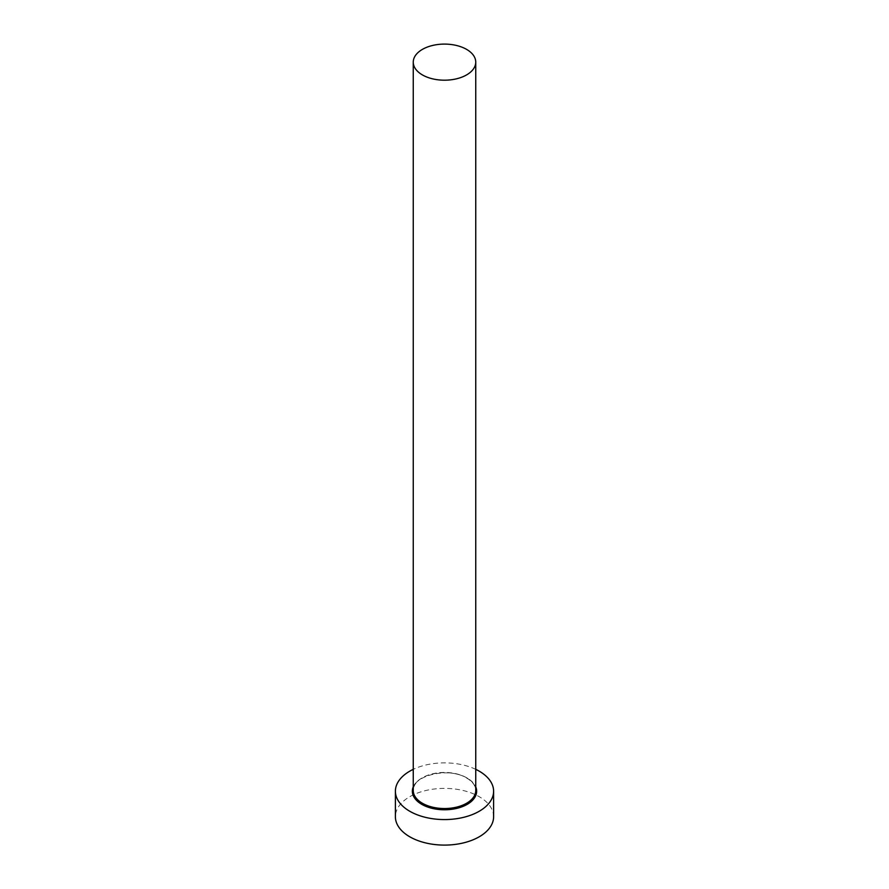 <?xml version="1.0" encoding="UTF-8"?>
<svg xmlns="http://www.w3.org/2000/svg" width="889" height="889" viewBox="0 0 889 889"><rect width="100%" height="100%" fill="white"/><g stroke="black" fill="none" stroke-linecap="round" stroke-linejoin="round"><path stroke-width="0.67" stroke-dasharray="4.45 3.33" d="M493.606 816.735A49.106 28.359 0 0 0 479.227 796.688A49.106 28.359 0 0 0 425.709 790.543A49.106 28.359 0 0 0 395.394 816.735M475.748 769.352A49.106 28.359 0 0 0 413.252 769.352M413.252 786.876A32.148 18.558 180 0 1 435.788 773.363A32.148 18.558 180 0 1 467.225 778.097A32.148 18.558 180 0 1 475.748 786.876M466.603 777.731A31.248 18.047 0 0 0 432.543 773.819A31.248 18.047 0 0 0 413.252 790.499C411.307 775.919 448.745 766.374 466.781 778.142C472.726 781.742 475.715 785.854 475.748 790.499A31.248 18.047 0 0 0 466.603 777.731"/><path stroke-width="1.33" d="M422.397 74.909A31.248 18.047 0 0 0 456.457 78.821A31.248 18.047 0 0 0 475.748 62.152A31.248 18.047 0 0 0 466.603 49.384A31.248 18.047 0 0 0 432.543 45.472A31.248 18.047 0 0 0 413.252 62.152A31.248 18.047 0 0 0 422.397 74.909M413.252 769.352A49.106 28.359 0 0 0 395.394 791.221A49.106 28.359 0 0 0 409.773 811.268A49.106 28.359 0 0 0 463.291 817.413A49.106 28.359 0 0 0 493.606 791.221A49.106 28.359 0 0 0 479.227 771.174A49.106 28.359 0 0 0 475.748 769.352M395.394 791.221L395.394 816.735A49.106 28.359 0 0 0 409.773 836.793A49.106 28.359 0 0 0 463.291 842.939A49.106 28.359 0 0 0 493.606 816.735L493.606 791.221M475.748 786.876A32.148 18.558 180 0 1 460.213 807.412A32.148 18.558 180 0 1 421.775 804.345A32.148 18.558 180 0 1 413.252 786.876M413.252 62.152L413.252 790.499A31.248 18.047 0 0 0 422.397 803.256A31.248 18.047 0 0 0 456.457 807.168A31.248 18.047 0 0 0 475.748 790.499L475.748 62.152"/></g></svg>
